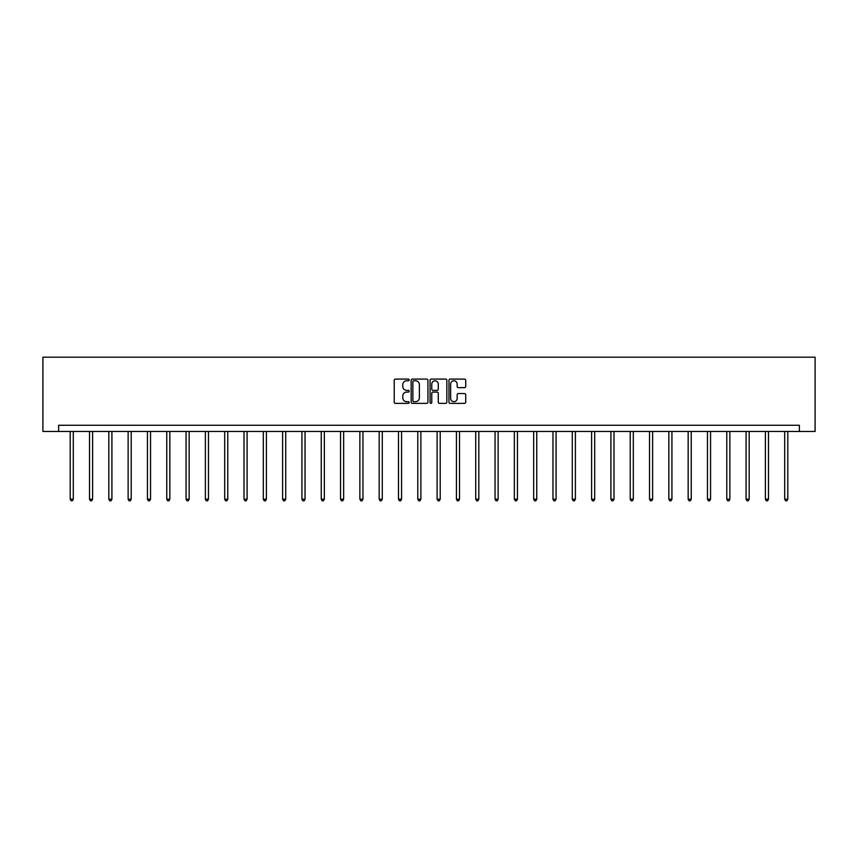 <?xml version="1.0" encoding="UTF-8"?>
<svg xmlns="http://www.w3.org/2000/svg" width="858" height="858" viewBox="0 0 858 858"><rect width="100%" height="100%" fill="white"/><g stroke="black" fill="none" stroke-linecap="round" stroke-linejoin="round"><path stroke-width="1.29" d="M409.191 379.933A0.847 0.847 0 0 0 408.344 379.086L395.431 379.086A1.212 1.212 0 0 0 394.219 380.298L394.219 402.166A1.212 1.212 0 0 0 395.431 403.378L408.344 403.378A0.847 0.847 0 0 0 409.191 402.531A0.847 0.847 0 0 0 408.344 401.683L406.671 401.683A3.893 3.893 0 0 1 402.788 397.79L402.788 395.967A3.893 3.893 0 0 1 406.671 392.085L408.344 392.085A0.847 0.847 0 0 0 409.191 391.227A0.847 0.847 0 0 0 408.344 390.379L406.671 390.379A3.893 3.893 0 0 1 402.788 386.497L402.788 384.674A3.893 3.893 0 0 1 406.671 380.78L408.344 380.78A0.847 0.847 0 0 0 409.191 379.933M464.51 387.644A1.212 1.212 0 0 0 465.722 386.432L465.722 380.298A1.212 1.212 0 0 0 464.51 379.086L450.171 379.086A1.212 1.212 0 0 0 448.959 380.298L448.959 402.166A1.212 1.212 0 0 0 450.171 403.378L464.51 403.378A1.212 1.212 0 0 0 465.722 402.166L465.722 394.755A1.212 1.212 0 0 0 464.51 393.543L458.376 393.543A1.212 1.212 0 0 0 457.164 394.755L457.164 398.434A3.25 3.25 0 0 1 453.914 401.683A3.25 3.25 0 0 1 450.654 398.434L450.654 384.03A3.25 3.25 0 0 1 453.914 380.78A3.25 3.25 0 0 1 457.164 384.03L457.164 386.432A1.212 1.212 0 0 0 458.376 387.644L464.51 387.644M799.377 431.467L815.1 431.467L815.1 357.185L42.9 357.185L42.9 431.467L799.377 431.467L799.377 425.278L58.623 425.278L58.623 431.467M427.938 380.298A1.212 1.212 0 0 0 426.726 379.086L412.387 379.086A1.212 1.212 0 0 0 411.164 380.298L411.164 402.166A1.212 1.212 0 0 0 412.387 403.378L426.726 403.378A1.212 1.212 0 0 0 427.938 402.166L427.938 380.298M431.274 379.086L445.613 379.086A1.212 1.212 0 0 1 446.836 380.298L446.836 402.166A1.212 1.212 0 0 1 445.613 403.378L439.478 403.378A1.212 1.212 0 0 1 438.266 402.166L438.266 393.296A1.212 1.212 0 0 0 437.054 392.085L432.979 392.085A1.212 1.212 0 0 0 431.767 393.296L431.767 402.531A0.847 0.847 0 0 1 430.909 403.378A0.847 0.847 0 0 1 430.062 402.531L430.062 380.298A1.212 1.212 0 0 1 431.274 379.086M413.717 380.78A0.847 0.847 0 0 0 412.87 381.628L412.87 400.836A0.847 0.847 0 0 0 413.717 401.683L415.486 401.683A3.893 3.893 0 0 0 419.369 397.79L419.369 384.674A3.893 3.893 0 0 0 415.486 380.78L413.717 380.78M438.266 384.094A3.25 3.25 0 0 0 435.017 380.845A3.25 3.25 0 0 0 431.767 384.094L431.767 389.167A1.212 1.212 0 0 0 432.979 390.379L437.054 390.379A1.212 1.212 0 0 0 438.266 389.167L438.266 384.094M70.195 431.467L70.195 499.206L73.295 499.206L73.295 431.467M73.295 499.206L72.362 500.815L71.128 500.815L70.195 499.206M89.511 431.467L89.511 499.206L92.6 499.206L92.6 431.467M92.6 499.206L91.677 500.815L90.433 500.815L89.511 499.206M108.816 431.467L108.816 499.206L111.915 499.206L111.915 431.467M111.915 499.206L110.982 500.815L109.749 500.815L108.816 499.206M128.132 431.467L128.132 499.206L131.22 499.206L131.22 431.467M131.22 499.206L130.298 500.815L129.054 500.815L128.132 499.206M147.437 431.467L147.437 499.206L150.536 499.206L150.536 431.467M150.536 499.206L149.603 500.815L148.37 500.815L147.437 499.206M166.752 431.467L166.752 499.206L169.841 499.206L169.841 431.467M169.841 499.206L168.919 500.815L167.675 500.815L166.752 499.206M186.068 431.467L186.068 499.206L189.157 499.206L189.157 431.467M189.157 499.206L188.224 500.815L186.99 500.815L186.068 499.206M205.373 431.467L205.373 499.206L208.473 499.206L208.473 431.467M208.473 499.206L207.539 500.815L206.306 500.815L205.373 499.206M224.689 431.467L224.689 499.206L227.778 499.206L227.778 431.467M227.778 499.206L226.855 500.815L225.611 500.815L224.689 499.206M243.994 431.467L243.994 499.206L247.093 499.206L247.093 431.467M247.093 499.206L246.16 500.815L244.927 500.815L243.994 499.206M263.309 431.467L263.309 499.206L266.398 499.206L266.398 431.467M266.398 499.206L265.476 500.815L264.232 500.815L263.309 499.206M282.614 431.467L282.614 499.206L285.714 499.206L285.714 431.467M285.714 499.206L284.781 500.815L283.548 500.815L282.614 499.206M301.93 431.467L301.93 499.206L305.03 499.206L305.03 431.467M305.03 499.206L304.097 500.815L302.863 500.815L301.93 499.206M321.246 431.467L321.246 499.206L324.335 499.206L324.335 431.467M324.335 499.206L323.412 500.815L322.168 500.815L321.246 499.206M340.551 431.467L340.551 499.206L343.65 499.206L343.65 431.467M343.65 499.206L342.717 500.815L341.484 500.815L340.551 499.206M359.867 431.467L359.867 499.206L362.955 499.206L362.955 431.467M362.955 499.206L362.033 500.815L360.789 500.815L359.867 499.206M379.172 431.467L379.172 499.206L382.271 499.206L382.271 431.467M382.271 499.206L381.338 500.815L380.105 500.815L379.172 499.206M398.487 431.467L398.487 499.206L401.576 499.206L401.576 431.467M401.576 499.206L400.654 500.815L399.41 500.815L398.487 499.206M417.792 431.467L417.792 499.206L420.892 499.206L420.892 431.467M420.892 499.206L419.959 500.815L418.725 500.815L417.792 499.206M437.108 431.467L437.108 499.206L440.208 499.206L440.208 431.467M440.208 499.206L439.275 500.815L438.041 500.815L437.108 499.206M456.424 431.467L456.424 499.206L459.513 499.206L459.513 431.467M459.513 499.206L458.59 500.815L457.346 500.815L456.424 499.206M475.729 431.467L475.729 499.206L478.828 499.206L478.828 431.467M478.828 499.206L477.895 500.815L476.662 500.815L475.729 499.206M495.045 431.467L495.045 499.206L498.133 499.206L498.133 431.467M498.133 499.206L497.211 500.815L495.967 500.815L495.045 499.206M514.35 431.467L514.35 499.206L517.449 499.206L517.449 431.467M517.449 499.206L516.516 500.815L515.283 500.815L514.35 499.206M533.665 431.467L533.665 499.206L536.754 499.206L536.754 431.467M536.754 499.206L535.832 500.815L534.588 500.815L533.665 499.206M552.97 431.467L552.97 499.206L556.07 499.206L556.07 431.467M556.07 499.206L555.137 500.815L553.903 500.815L552.97 499.206M572.286 431.467L572.286 499.206L575.386 499.206L575.386 431.467M575.386 499.206L574.452 500.815L573.219 500.815L572.286 499.206M591.602 431.467L591.602 499.206L594.691 499.206L594.691 431.467M594.691 499.206L593.768 500.815L592.524 500.815L591.602 499.206M610.907 431.467L610.907 499.206L614.006 499.206L614.006 431.467M614.006 499.206L613.073 500.815L611.84 500.815L610.907 499.206M630.222 431.467L630.222 499.206L633.311 499.206L633.311 431.467M633.311 499.206L632.389 500.815L631.145 500.815L630.222 499.206M649.527 431.467L649.527 499.206L652.627 499.206L652.627 431.467M652.627 499.206L651.694 500.815L650.461 500.815L649.527 499.206M668.843 431.467L668.843 499.206L671.932 499.206L671.932 431.467M671.932 499.206L671.01 500.815L669.776 500.815L668.843 499.206M688.159 431.467L688.159 499.206L691.248 499.206L691.248 431.467M691.248 499.206L690.325 500.815L689.081 500.815L688.159 499.206M707.464 431.467L707.464 499.206L710.563 499.206L710.563 431.467M710.563 499.206L709.63 500.815L708.397 500.815L707.464 499.206M726.78 431.467L726.78 499.206L729.868 499.206L729.868 431.467M729.868 499.206L728.946 500.815L727.702 500.815L726.78 499.206M746.085 431.467L746.085 499.206L749.184 499.206L749.184 431.467M749.184 499.206L748.251 500.815L747.018 500.815L746.085 499.206M765.4 431.467L765.4 499.206L768.489 499.206L768.489 431.467M768.489 499.206L767.567 500.815L766.323 500.815L765.4 499.206M784.705 431.467L784.705 499.206L787.805 499.206L787.805 431.467M787.805 499.206L786.872 500.815L785.638 500.815L784.705 499.206"/></g></svg>
